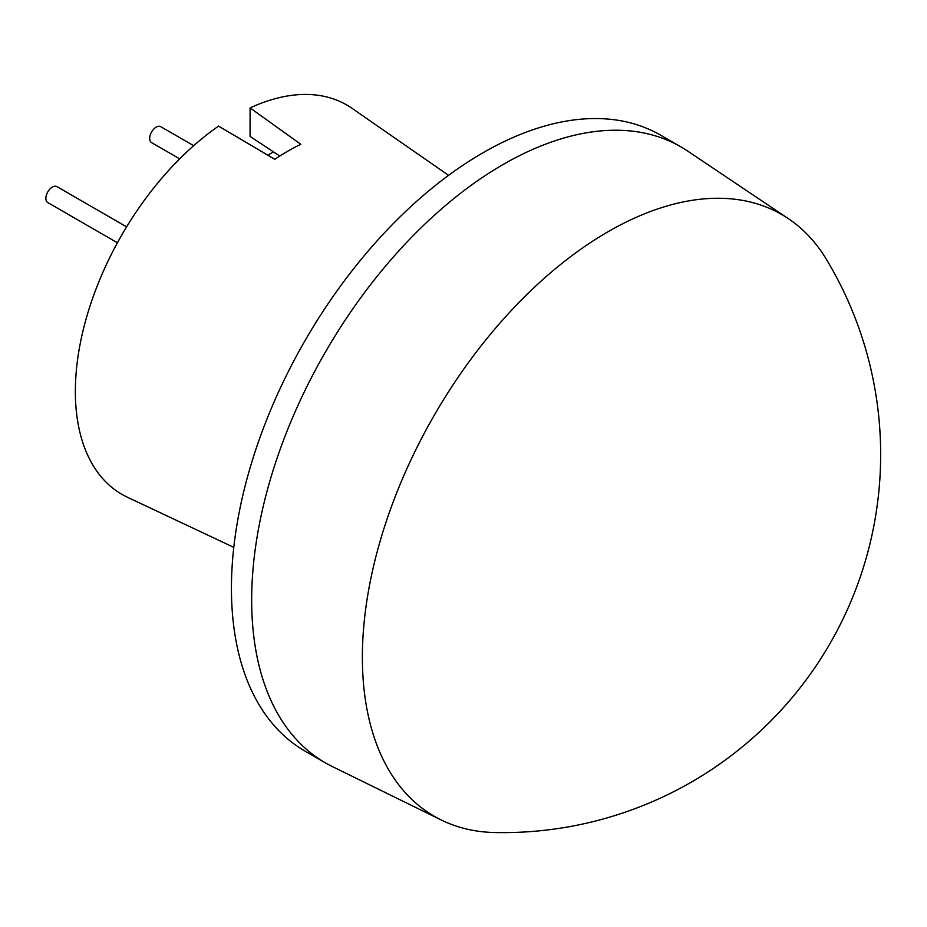 <?xml version="1.0" encoding="UTF-8"?>
<svg xmlns="http://www.w3.org/2000/svg" width="927" height="927" viewBox="0 0 927 927"><rect width="100%" height="100%" fill="white"/><g stroke="black" fill="none" stroke-linecap="round" stroke-linejoin="round"><path stroke-width="1.39" d="M126.617 226.86L56.953 186.64A9.2 5.307 120 0 0 52.352 187.092A9.2 5.307 120 0 0 46.35 195.191A9.2 5.307 120 0 0 47.764 202.561L117.416 242.781M193.673 145.69L160.777 126.698A9.2 5.307 120 0 0 156.176 127.15A9.2 5.307 120 0 0 150.174 135.249A9.2 5.307 120 0 0 151.576 142.619L179.676 158.841M608.042 231.738A347.44 200.591 120 0 0 362.376 657.266A347.44 200.591 120 0 0 441.229 819.989A347.44 200.591 120 0 0 495.296 832.562A378.123 378.123 0 0 0 826.316 259.212A347.44 200.591 120 0 0 788.39 218.668A347.44 200.591 120 0 0 608.042 231.738M788.39 218.668L687.718 151.113A355.609 205.307 120 0 0 680.928 146.883A355.609 205.307 120 0 0 503.129 164.496A355.609 205.307 120 0 0 270.811 477.857A355.609 205.307 120 0 0 325.319 762.817A355.609 205.307 120 0 0 332.387 766.583L441.229 819.989M680.928 146.883L660.696 135.203A355.609 205.307 120 0 0 482.897 152.816A355.609 205.307 120 0 0 250.58 466.177A355.609 205.307 120 0 0 305.087 751.137L325.319 762.817M279.78 156.049L250.081 136.443L250.081 107.914L300.812 144.299A219.664 126.825 120 0 0 287.799 151.171A219.664 126.825 120 0 0 274.798 159.317L218.575 126.107A224.809 129.792 120 0 0 83.384 329.247A224.809 129.792 120 0 0 127.462 497.254L233.789 547.359M448.575 175.342L352.017 108.32A224.809 129.792 120 0 0 250.081 107.914M273.384 151.958L267.81 155.18"/></g></svg>
